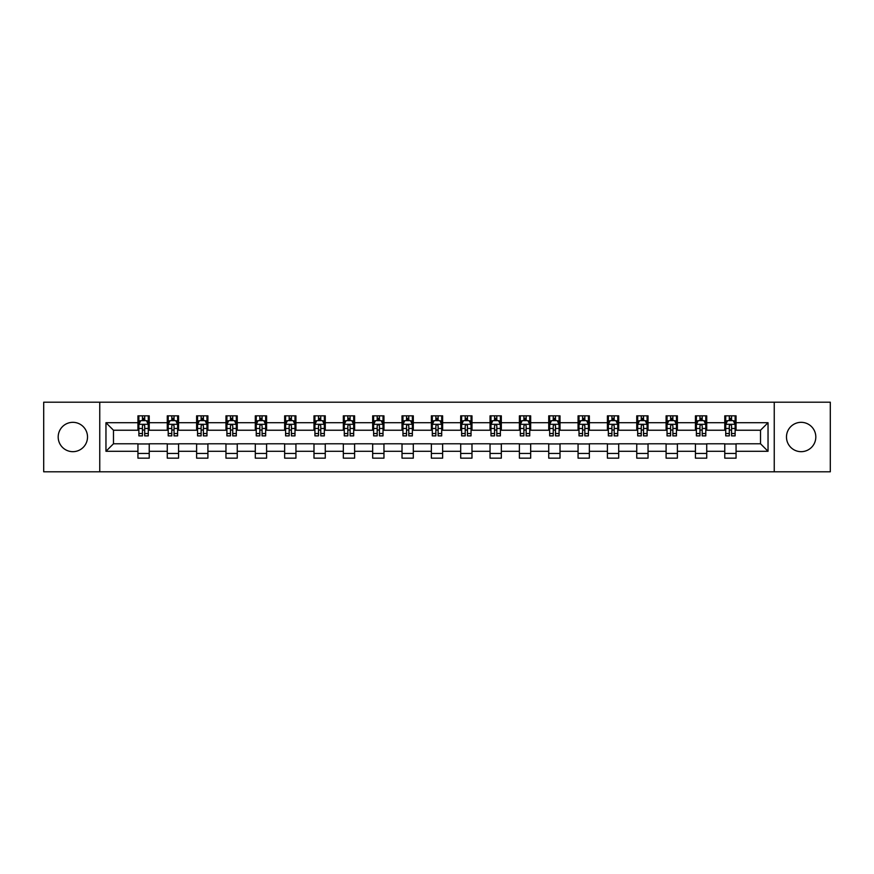 <?xml version="1.0" encoding="UTF-8"?>
<svg xmlns="http://www.w3.org/2000/svg" width="874" height="874" viewBox="0 0 874 874"><rect width="100%" height="100%" fill="white"/><g stroke="black" fill="none" stroke-linecap="round" stroke-linejoin="round"><path stroke-width="1.31" d="M801.141 422.328A14.672 14.672 0 0 0 786.48 437A14.672 14.672 0 0 0 801.141 451.672A14.672 14.672 0 0 0 815.813 437A14.672 14.672 0 0 0 801.141 422.328M72.859 422.328A14.672 14.672 0 0 0 58.187 437A14.672 14.672 0 0 0 72.859 451.672A14.672 14.672 0 0 0 87.52 437A14.672 14.672 0 0 0 72.859 422.328M774.244 471.796L830.3 471.796L830.3 402.204L774.244 402.204L774.244 471.796L99.756 471.796L99.756 402.204L43.7 402.204L43.7 471.796L99.756 471.796M774.244 402.204L99.756 402.204M736.061 422.71L736.061 415.838L724.775 415.838L724.775 422.71L706.727 422.71L706.727 415.838L695.442 415.838L695.442 422.71L677.383 422.71L677.383 415.838L666.097 415.838L666.097 422.71L648.038 422.71L648.038 415.838L636.753 415.838L636.753 422.71L618.694 422.71L618.694 415.838L607.408 415.838L607.408 422.71L589.349 422.71L589.349 415.838L578.064 415.838L578.064 422.71L560.016 422.71L560.016 415.838L548.73 415.838L548.73 422.71L530.671 422.71L530.671 415.838L519.385 415.838L519.385 422.71L501.326 422.71L501.326 415.838L490.041 415.838L490.041 422.71L471.982 422.71L471.982 415.838L460.696 415.838L460.696 422.71L442.637 422.71L442.637 415.838L431.363 415.838L431.363 422.71L413.304 422.71L413.304 415.838L402.018 415.838L402.018 422.71L383.959 422.71L383.959 415.838L372.674 415.838L372.674 422.71L354.615 422.71L354.615 415.838L343.329 415.838L343.329 422.71L325.27 422.71L325.27 415.838L313.984 415.838L313.984 422.71L295.936 422.71L295.936 415.838L284.651 415.838L284.651 422.71L266.592 422.71L266.592 415.838L255.306 415.838L255.306 422.71L237.247 422.71L237.247 415.838L225.962 415.838L225.962 422.71L207.903 422.71L207.903 415.838L196.617 415.838L196.617 422.71L178.558 422.71L178.558 415.838L167.273 415.838L167.273 422.71L149.225 422.71L149.225 415.838L137.939 415.838L137.939 422.71L105.962 422.71L105.962 451.29L113.478 443.774L137.939 443.774L137.939 458.162L149.225 458.162L149.225 443.774L167.273 443.774L167.273 458.162L178.558 458.162L178.558 443.774L196.617 443.774L196.617 458.162L207.903 458.162L207.903 443.774L225.962 443.774L225.962 458.162L237.247 458.162L237.247 443.774L255.306 443.774L255.306 458.162L266.592 458.162L266.592 443.774L284.651 443.774L284.651 458.162L295.936 458.162L295.936 443.774L313.984 443.774L313.984 458.162L325.27 458.162L325.27 443.774L343.329 443.774L343.329 458.162L354.615 458.162L354.615 443.774L372.674 443.774L372.674 458.162L383.959 458.162L383.959 443.774L402.018 443.774L402.018 458.162L413.304 458.162L413.304 443.774L431.363 443.774L431.363 458.162L442.637 458.162L442.637 443.774L460.696 443.774L460.696 458.162L471.982 458.162L471.982 443.774L490.041 443.774L490.041 458.162L501.326 458.162L501.326 443.774L519.385 443.774L519.385 458.162L530.671 458.162L530.671 443.774L548.73 443.774L548.73 458.162L560.016 458.162L560.016 443.774L578.064 443.774L578.064 458.162L589.349 458.162L589.349 443.774L607.408 443.774L607.408 458.162L618.694 458.162L618.694 443.774L636.753 443.774L636.753 458.162L648.038 458.162L648.038 443.774L666.097 443.774L666.097 458.162L677.383 458.162L677.383 443.774L695.442 443.774L695.442 458.162L706.727 458.162L706.727 443.774L724.775 443.774L724.775 458.162L736.061 458.162L736.061 443.774L760.522 443.774L760.522 430.227L736.061 430.227L736.061 422.71L768.038 422.71L768.038 451.29L736.061 451.29M724.775 451.29L706.727 451.29M695.442 451.29L677.383 451.29M666.097 451.29L648.038 451.29M636.753 451.29L618.694 451.29M607.408 451.29L589.349 451.29M578.064 451.29L560.016 451.29M548.73 451.29L530.671 451.29M519.385 451.29L501.326 451.29M490.041 451.29L471.982 451.29M460.696 451.29L442.637 451.29M431.363 451.29L413.304 451.29M402.018 451.29L383.959 451.29M372.674 451.29L354.615 451.29M343.329 451.29L325.27 451.29M313.984 451.29L295.936 451.29M284.651 451.29L266.592 451.29M255.306 451.29L237.247 451.29M225.962 451.29L207.903 451.29M196.617 451.29L178.558 451.29M167.273 451.29L149.225 451.29M137.939 451.29L105.962 451.29M724.775 422.71L724.775 430.227L706.727 430.227L706.727 422.71M695.442 422.71L695.442 430.227L677.383 430.227L677.383 422.71M666.097 422.71L666.097 430.227L648.038 430.227L648.038 422.71M636.753 422.71L636.753 430.227L618.694 430.227L618.694 422.71M607.408 422.71L607.408 430.227L589.349 430.227L589.349 422.71M578.064 422.71L578.064 430.227L560.016 430.227L560.016 422.71M548.73 422.71L548.73 430.227L530.671 430.227L530.671 422.71M519.385 422.71L519.385 430.227L501.326 430.227L501.326 422.71M490.041 422.71L490.041 430.227L471.982 430.227L471.982 422.71M460.696 422.71L460.696 430.227L442.637 430.227L442.637 422.71M431.363 422.71L431.363 430.227L413.304 430.227L413.304 422.71M402.018 422.71L402.018 430.227L383.959 430.227L383.959 422.71M372.674 422.71L372.674 430.227L354.615 430.227L354.615 422.71M343.329 422.71L343.329 430.227L325.27 430.227L325.27 422.71M313.984 422.71L313.984 430.227L295.936 430.227L295.936 422.71M284.651 422.71L284.651 430.227L266.592 430.227L266.592 422.71M255.306 422.71L255.306 430.227L237.247 430.227L237.247 422.71M225.962 422.71L225.962 430.227L207.903 430.227L207.903 422.71M196.617 422.71L196.617 430.227L178.558 430.227L178.558 422.71M167.273 422.71L167.273 430.227L149.225 430.227L149.225 422.71M137.939 422.71L137.939 430.227L113.478 430.227L105.962 422.71M113.478 430.227L113.478 443.774M768.038 451.29L760.522 443.774M760.522 430.227L768.038 422.71M137.939 420.547L138.879 420.547M142.451 420.547L144.702 420.547M148.274 420.547L149.225 420.547M137.939 430.041L138.879 430.041M142.451 430.041L144.702 430.041M148.274 430.041L149.225 430.041M137.939 443.959L149.225 443.959M137.939 453.453L149.225 453.453M167.273 443.959L178.558 443.959M167.273 453.453L178.558 453.453M167.273 420.547L168.212 420.547M171.796 420.547L174.046 420.547M177.619 420.547L178.558 420.547M167.273 430.041L168.212 430.041M171.796 430.041L174.046 430.041M177.619 430.041L178.558 430.041M196.617 443.959L207.903 443.959M196.617 453.453L207.903 453.453M196.617 420.547L197.557 420.547M201.129 420.547L203.391 420.547M206.963 420.547L207.903 420.547M196.617 430.041L197.557 430.041M201.129 430.041L203.391 430.041M206.963 430.041L207.903 430.041M225.962 443.959L237.247 443.959M225.962 453.453L237.247 453.453M225.962 420.547L226.901 420.547M230.474 420.547L232.735 420.547M236.308 420.547L237.247 420.547M225.962 430.041L226.901 430.041M230.474 430.041L232.735 430.041M236.308 430.041L237.247 430.041M255.306 443.959L266.592 443.959M255.306 453.453L266.592 453.453M255.306 420.547L256.246 420.547M259.818 420.547L262.08 420.547M265.652 420.547L266.592 420.547M255.306 430.041L256.246 430.041M259.818 430.041L262.08 430.041M265.652 430.041L266.592 430.041M284.651 443.959L295.936 443.959M284.651 453.453L295.936 453.453M284.651 420.547L285.59 420.547M289.163 420.547L291.413 420.547M294.986 420.547L295.936 420.547M284.651 430.041L285.59 430.041M289.163 430.041L291.413 430.041M294.986 430.041L295.936 430.041M313.984 443.959L325.27 443.959M313.984 453.453L325.27 453.453M313.984 420.547L314.924 420.547M318.507 420.547L320.758 420.547M324.33 420.547L325.27 420.547M313.984 430.041L314.924 430.041M318.507 430.041L320.758 430.041M324.33 430.041L325.27 430.041M343.329 443.959L354.615 443.959M343.329 453.453L354.615 453.453M343.329 420.547L344.269 420.547M347.841 420.547L350.103 420.547M353.675 420.547L354.615 420.547M343.329 430.041L344.269 430.041M347.841 430.041L350.103 430.041M353.675 430.041L354.615 430.041M372.674 443.959L383.959 443.959M372.674 453.453L383.959 453.453M372.674 420.547L373.613 420.547M377.186 420.547L379.447 420.547M383.02 420.547L383.959 420.547M372.674 430.041L373.613 430.041M377.186 430.041L379.447 430.041M383.02 430.041L383.959 430.041M402.018 443.959L413.304 443.959M402.018 453.453L413.304 453.453M402.018 420.547L402.958 420.547M406.53 420.547L408.792 420.547M412.364 420.547L413.304 420.547M402.018 430.041L402.958 430.041M406.53 430.041L408.792 430.041M412.364 430.041L413.304 430.041M431.363 443.959L442.637 443.959M431.363 453.453L442.637 453.453M431.363 420.547L432.302 420.547M435.875 420.547L438.125 420.547M441.698 420.547L442.637 420.547M431.363 430.041L432.302 430.041M435.875 430.041L438.125 430.041M441.698 430.041L442.637 430.041M460.696 443.959L471.982 443.959M460.696 453.453L471.982 453.453M460.696 420.547L461.636 420.547M465.208 420.547L467.47 420.547M471.042 420.547L471.982 420.547M460.696 430.041L461.636 430.041M465.208 430.041L467.47 430.041M471.042 430.041L471.982 430.041M490.041 443.959L501.326 443.959M490.041 453.453L501.326 453.453M490.041 420.547L490.98 420.547M494.553 420.547L496.814 420.547M500.387 420.547L501.326 420.547M490.041 430.041L490.98 430.041M494.553 430.041L496.814 430.041M500.387 430.041L501.326 430.041M519.385 443.959L530.671 443.959M519.385 453.453L530.671 453.453M519.385 420.547L520.325 420.547M523.897 420.547L526.159 420.547M529.731 420.547L530.671 420.547M519.385 430.041L520.325 430.041M523.897 430.041L526.159 430.041M529.731 430.041L530.671 430.041M548.73 443.959L560.016 443.959M548.73 453.453L560.016 453.453M548.73 420.547L549.67 420.547M553.242 420.547L555.493 420.547M559.076 420.547L560.016 420.547M548.73 430.041L549.67 430.041M553.242 430.041L555.493 430.041M559.076 430.041L560.016 430.041M578.064 443.959L589.349 443.959M578.064 453.453L589.349 453.453M578.064 420.547L579.014 420.547M582.587 420.547L584.837 420.547M588.41 420.547L589.349 420.547M578.064 430.041L579.014 430.041M582.587 430.041L584.837 430.041M588.41 430.041L589.349 430.041M607.408 443.959L618.694 443.959M607.408 453.453L618.694 453.453M607.408 420.547L608.348 420.547M611.92 420.547L614.182 420.547M617.754 420.547L618.694 420.547M607.408 430.041L608.348 430.041M611.92 430.041L614.182 430.041M617.754 430.041L618.694 430.041M636.753 443.959L648.038 443.959M636.753 453.453L648.038 453.453M636.753 420.547L637.692 420.547M641.265 420.547L643.526 420.547M647.099 420.547L648.038 420.547M636.753 430.041L637.692 430.041M641.265 430.041L643.526 430.041M647.099 430.041L648.038 430.041M666.097 443.959L677.383 443.959M666.097 453.453L677.383 453.453M666.097 420.547L667.037 420.547M670.609 420.547L672.871 420.547M676.443 420.547L677.383 420.547M666.097 430.041L667.037 430.041M670.609 430.041L672.871 430.041M676.443 430.041L677.383 430.041M695.442 443.959L706.727 443.959M695.442 453.453L706.727 453.453M695.442 420.547L696.381 420.547M699.954 420.547L702.204 420.547M705.788 420.547L706.727 420.547M695.442 430.041L696.381 430.041M699.954 430.041L702.204 430.041M705.788 430.041L706.727 430.041M724.775 443.959L736.061 443.959M724.775 453.453L736.061 453.453M724.775 420.547L725.726 420.547M729.298 420.547L731.549 420.547M735.121 420.547L736.061 420.547M724.775 430.041L725.726 430.041M729.298 430.041L731.549 430.041M735.121 430.041L736.061 430.041M144.702 418.285L142.451 418.285M148.274 433.515L144.702 433.515L144.702 435.875L148.274 435.875L148.274 424.393L146.395 420.634L140.758 420.634L138.879 424.393L138.879 435.875L142.451 435.875L142.451 433.515L138.879 433.515M138.879 424.393L138.879 415.838M148.274 424.393L148.274 415.838M142.451 420.634L142.451 415.838M144.702 415.838L144.702 420.634M144.702 433.515L144.702 425.813C143.959 424.36 143.205 424.36 142.451 425.813L142.451 433.515M174.046 418.285L171.796 418.285M177.619 433.515L174.046 433.515L174.046 435.875L177.619 435.875L177.619 424.393L175.74 420.634L170.102 420.634L168.212 424.393L168.212 435.875L171.796 435.875L171.796 433.515L168.212 433.515M168.212 424.393L168.212 415.838M177.619 424.393L177.619 415.838M171.796 420.634L171.796 415.838M174.046 415.838L174.046 420.634M174.046 433.515L174.046 425.813C173.292 424.36 172.539 424.36 171.796 425.813L171.796 433.515M203.391 418.285L201.129 418.285M206.963 433.515L203.391 433.515L203.391 435.875L206.963 435.875L206.963 424.393L205.084 420.634L199.436 420.634L197.557 424.393L197.557 435.875L201.129 435.875L201.129 433.515L197.557 433.515M197.557 424.393L197.557 415.838M206.963 424.393L206.963 415.838M201.129 420.634L201.129 415.838M203.391 415.838L203.391 420.634M203.391 433.515L203.391 425.813C202.637 424.36 201.883 424.36 201.129 425.813L201.129 433.515M232.735 418.285L230.474 418.285M236.308 433.515L232.735 433.515L232.735 435.875L236.308 435.875L236.308 424.393L234.429 420.634L228.78 420.634L226.901 424.393L226.901 435.875L230.474 435.875L230.474 433.515L226.901 433.515M226.901 424.393L226.901 415.838M236.308 424.393L236.308 415.838M230.474 420.634L230.474 415.838M232.735 415.838L232.735 420.634M232.735 433.515L232.735 425.813C231.981 424.36 231.228 424.36 230.474 425.813L230.474 433.515M262.08 418.285L259.818 418.285M265.652 433.515L262.08 433.515L262.08 435.875L265.652 435.875L265.652 424.393L263.762 420.634L258.125 420.634L256.246 424.393L256.246 435.875L259.818 435.875L259.818 433.515L256.246 433.515M256.246 424.393L256.246 415.838M265.652 424.393L265.652 415.838M259.818 420.634L259.818 415.838M262.08 415.838L262.08 420.634M262.08 433.515L262.08 425.813C261.326 424.36 260.572 424.36 259.818 425.813L259.818 433.515M291.413 418.285L289.163 418.285M294.986 433.515L291.413 433.515L291.413 435.875L294.986 435.875L294.986 424.393L293.107 420.634L287.47 420.634L285.59 424.393L285.59 435.875L289.163 435.875L289.163 433.515L285.59 433.515M285.59 424.393L285.59 415.838M294.986 424.393L294.986 415.838M289.163 420.634L289.163 415.838M291.413 415.838L291.413 420.634M291.413 433.515L291.413 425.813C290.671 424.36 289.917 424.36 289.163 425.813L289.163 433.515M320.758 418.285L318.507 418.285M324.33 433.515L320.758 433.515L320.758 435.875L324.33 435.875L324.33 424.393L322.451 420.634L316.814 420.634L314.924 424.393L314.924 435.875L318.507 435.875L318.507 433.515L314.924 433.515M314.924 424.393L314.924 415.838M324.33 424.393L324.33 415.838M318.507 420.634L318.507 415.838M320.758 415.838L320.758 420.634M320.758 433.515L320.758 425.813C320.004 424.36 319.25 424.36 318.507 425.813L318.507 433.515M350.103 418.285L347.841 418.285M353.675 433.515L350.103 433.515L350.103 435.875L353.675 435.875L353.675 424.393L351.796 420.634L346.148 420.634L344.269 424.393L344.269 435.875L347.841 435.875L347.841 433.515L344.269 433.515M344.269 424.393L344.269 415.838M353.675 424.393L353.675 415.838M347.841 420.634L347.841 415.838M350.103 415.838L350.103 420.634M350.103 433.515L350.103 425.813C349.349 424.36 348.595 424.36 347.841 425.813L347.841 433.515M379.447 418.285L377.186 418.285M383.02 433.515L379.447 433.515L379.447 435.875L383.02 435.875L383.02 424.393L381.14 420.634L375.492 420.634L373.613 424.393L373.613 435.875L377.186 435.875L377.186 433.515L373.613 433.515M373.613 424.393L373.613 415.838M383.02 424.393L383.02 415.838M377.186 420.634L377.186 415.838M379.447 415.838L379.447 420.634M379.447 433.515L379.447 425.813C378.693 424.36 377.939 424.36 377.186 425.813L377.186 433.515M408.792 418.285L406.53 418.285M412.364 433.515L408.792 433.515L408.792 435.875L412.364 435.875L412.364 424.393L410.474 420.634L404.837 420.634L402.958 424.393L402.958 435.875L406.53 435.875L406.53 433.515L402.958 433.515M402.958 424.393L402.958 415.838M412.364 424.393L412.364 415.838M406.53 420.634L406.53 415.838M408.792 415.838L408.792 420.634M408.792 433.515L408.792 425.813C408.038 424.36 407.284 424.36 406.53 425.813L406.53 433.515M438.125 418.285L435.875 418.285M441.698 433.515L438.125 433.515L438.125 435.875L441.698 435.875L441.698 424.393L439.819 420.634L434.181 420.634L432.302 424.393L432.302 435.875L435.875 435.875L435.875 433.515L432.302 433.515M432.302 424.393L432.302 415.838M441.698 424.393L441.698 415.838M435.875 420.634L435.875 415.838M438.125 415.838L438.125 420.634M438.125 433.515L438.125 425.813C437.382 424.36 436.629 424.36 435.875 425.813L435.875 433.515M467.47 418.285L465.208 418.285M471.042 433.515L467.47 433.515L467.47 435.875L471.042 435.875L471.042 424.393L469.163 420.634L463.526 420.634L461.636 424.393L461.636 435.875L465.208 435.875L465.208 433.515L461.636 433.515M461.636 424.393L461.636 415.838M471.042 424.393L471.042 415.838M465.208 420.634L465.208 415.838M467.47 415.838L467.47 420.634M467.47 433.515L467.47 425.813C466.716 424.36 465.962 424.36 465.208 425.813L465.208 433.515M496.814 418.285L494.553 418.285M500.387 433.515L496.814 433.515L496.814 435.875L500.387 435.875L500.387 424.393L498.508 420.634L492.86 420.634L490.98 424.393L490.98 435.875L494.553 435.875L494.553 433.515L490.98 433.515M490.98 424.393L490.98 415.838M500.387 424.393L500.387 415.838M494.553 420.634L494.553 415.838M496.814 415.838L496.814 420.634M496.814 433.515L496.814 425.813C496.061 424.36 495.307 424.36 494.553 425.813L494.553 433.515M526.159 418.285L523.897 418.285M529.731 433.515L526.159 433.515L526.159 435.875L529.731 435.875L529.731 424.393L527.852 420.634L522.204 420.634L520.325 424.393L520.325 435.875L523.897 435.875L523.897 433.515L520.325 433.515M520.325 424.393L520.325 415.838M529.731 424.393L529.731 415.838M523.897 420.634L523.897 415.838M526.159 415.838L526.159 420.634M526.159 433.515L526.159 425.813C525.405 424.36 524.651 424.36 523.897 425.813L523.897 433.515M555.493 418.285L553.242 418.285M559.076 433.515L555.493 433.515L555.493 435.875L559.076 435.875L559.076 424.393L557.186 420.634L551.549 420.634L549.67 424.393L549.67 435.875L553.242 435.875L553.242 433.515L549.67 433.515M549.67 424.393L549.67 415.838M559.076 424.393L559.076 415.838M553.242 420.634L553.242 415.838M555.493 415.838L555.493 420.634M555.493 433.515L555.493 425.813C554.75 424.36 553.996 424.36 553.242 425.813L553.242 433.515M584.837 418.285L582.587 418.285M588.41 433.515L584.837 433.515L584.837 435.875L588.41 435.875L588.41 424.393L586.53 420.634L580.893 420.634L579.014 424.393L579.014 435.875L582.587 435.875L582.587 433.515L579.014 433.515M579.014 424.393L579.014 415.838M588.41 424.393L588.41 415.838M582.587 420.634L582.587 415.838M584.837 415.838L584.837 420.634M584.837 433.515L584.837 425.813C584.094 424.36 583.34 424.36 582.587 425.813L582.587 433.515M614.182 418.285L611.92 418.285M617.754 433.515L614.182 433.515L614.182 435.875L617.754 435.875L617.754 424.393L615.875 420.634L610.238 420.634L608.348 424.393L608.348 435.875L611.92 435.875L611.92 433.515L608.348 433.515M608.348 424.393L608.348 415.838M617.754 424.393L617.754 415.838M611.92 420.634L611.92 415.838M614.182 415.838L614.182 420.634M614.182 433.515L614.182 425.813C613.428 424.36 612.674 424.36 611.92 425.813L611.92 433.515M643.526 418.285L641.265 418.285M647.099 433.515L643.526 433.515L643.526 435.875L647.099 435.875L647.099 424.393L645.22 420.634L639.571 420.634L637.692 424.393L637.692 435.875L641.265 435.875L641.265 433.515L637.692 433.515M637.692 424.393L637.692 415.838M647.099 424.393L647.099 415.838M641.265 420.634L641.265 415.838M643.526 415.838L643.526 420.634M643.526 433.515L643.526 425.813C642.772 424.36 642.019 424.36 641.265 425.813L641.265 433.515M672.871 418.285L670.609 418.285M676.443 433.515L672.871 433.515L672.871 435.875L676.443 435.875L676.443 424.393L674.564 420.634L668.916 420.634L667.037 424.393L667.037 435.875L670.609 435.875L670.609 433.515L667.037 433.515M667.037 424.393L667.037 415.838M676.443 424.393L676.443 415.838M670.609 420.634L670.609 415.838M672.871 415.838L672.871 420.634M672.871 433.515L672.871 425.813C672.117 424.36 671.363 424.36 670.609 425.813L670.609 433.515M702.204 418.285L699.954 418.285M705.788 433.515L702.204 433.515L702.204 435.875L705.788 435.875L705.788 424.393L703.898 420.634L698.26 420.634L696.381 424.393L696.381 435.875L699.954 435.875L699.954 433.515L696.381 433.515M696.381 424.393L696.381 415.838M705.788 424.393L705.788 415.838M699.954 420.634L699.954 415.838M702.204 415.838L702.204 420.634M702.204 433.515L702.204 425.813C701.461 424.36 700.708 424.36 699.954 425.813L699.954 433.515M731.549 418.285L729.298 418.285M735.121 433.515L731.549 433.515L731.549 435.875L735.121 435.875L735.121 424.393L733.242 420.634L727.605 420.634L725.726 424.393L725.726 435.875L729.298 435.875L729.298 433.515L725.726 433.515M725.726 424.393L725.726 415.838M735.121 424.393L735.121 415.838M729.298 420.634L729.298 415.838M731.549 415.838L731.549 420.634M731.549 433.515L731.549 425.813C730.795 424.36 730.052 424.36 729.298 425.813L729.298 433.515M148.23 424.305L138.922 424.305M138.879 420.864L140.638 420.864M146.515 420.864L148.274 420.864M142.451 428.468L138.879 428.468M148.274 428.468L144.702 428.468M144.702 419.487L142.451 419.487M177.575 424.305L168.267 424.305M168.212 420.864L169.982 420.864M175.849 420.864L177.619 420.864M171.796 428.468L168.212 428.468M177.619 428.468L174.046 428.468M174.046 419.487L171.796 419.487M206.919 424.305L197.611 424.305M197.557 420.864L199.327 420.864M205.193 420.864L206.963 420.864M201.129 428.468L197.557 428.468M206.963 428.468L203.391 428.468M203.391 419.487L201.129 419.487M236.264 424.305L226.945 424.305M226.901 420.864L228.671 420.864M234.538 420.864L236.308 420.864M230.474 428.468L226.901 428.468M236.308 428.468L232.735 428.468M232.735 419.487L230.474 419.487M265.598 424.305L256.29 424.305M256.246 420.864L258.016 420.864M263.882 420.864L265.652 420.864M259.818 428.468L256.246 428.468M265.652 428.468L262.08 428.468M262.08 419.487L259.818 419.487M294.942 424.305L285.634 424.305M285.59 420.864L287.349 420.864M293.227 420.864L294.986 420.864M289.163 428.468L285.59 428.468M294.986 428.468L291.413 428.468M291.413 419.487L289.163 419.487M324.287 424.305L314.979 424.305M314.924 420.864L316.694 420.864M322.561 420.864L324.33 420.864M318.507 428.468L314.924 428.468M324.33 428.468L320.758 428.468M320.758 419.487L318.507 419.487M353.631 424.305L344.312 424.305M344.269 420.864L346.038 420.864M351.905 420.864L353.675 420.864M347.841 428.468L344.269 428.468M353.675 428.468L350.103 428.468M350.103 419.487L347.841 419.487M382.976 424.305L373.657 424.305M373.613 420.864L375.383 420.864M381.25 420.864L383.02 420.864M377.186 428.468L373.613 428.468M383.02 428.468L379.447 428.468M379.447 419.487L377.186 419.487M412.309 424.305L403.001 424.305M402.958 420.864L404.728 420.864M410.594 420.864L412.364 420.864M406.53 428.468L402.958 428.468M412.364 428.468L408.792 428.468M408.792 419.487L406.53 419.487M441.654 424.305L432.346 424.305M432.302 420.864L434.061 420.864M439.939 420.864L441.698 420.864M435.875 428.468L432.302 428.468M441.698 428.468L438.125 428.468M438.125 419.487L435.875 419.487M470.999 424.305L461.691 424.305M461.636 420.864L463.406 420.864M469.272 420.864L471.042 420.864M465.208 428.468L461.636 428.468M471.042 428.468L467.47 428.468M467.47 419.487L465.208 419.487M500.343 424.305L491.024 424.305M490.98 420.864L492.75 420.864M498.617 420.864L500.387 420.864M494.553 428.468L490.98 428.468M500.387 428.468L496.814 428.468M496.814 419.487L494.553 419.487M529.688 424.305L520.369 424.305M520.325 420.864L522.095 420.864M527.962 420.864L529.731 420.864M523.897 428.468L520.325 428.468M529.731 428.468L526.159 428.468M526.159 419.487L523.897 419.487M559.021 424.305L549.713 424.305M549.67 420.864L551.439 420.864M557.306 420.864L559.076 420.864M553.242 428.468L549.67 428.468M559.076 428.468L555.493 428.468M555.493 419.487L553.242 419.487M588.366 424.305L579.058 424.305M579.014 420.864L580.773 420.864M586.651 420.864L588.41 420.864M582.587 428.468L579.014 428.468M588.41 428.468L584.837 428.468M584.837 419.487L582.587 419.487M617.71 424.305L608.402 424.305M608.348 420.864L610.118 420.864M615.984 420.864L617.754 420.864M611.92 428.468L608.348 428.468M617.754 428.468L614.182 428.468M614.182 419.487L611.92 419.487M647.055 424.305L637.736 424.305M637.692 420.864L639.462 420.864M645.329 420.864L647.099 420.864M641.265 428.468L637.692 428.468M647.099 428.468L643.526 428.468M643.526 419.487L641.265 419.487M676.389 424.305L667.081 424.305M667.037 420.864L668.807 420.864M674.673 420.864L676.443 420.864M670.609 428.468L667.037 428.468M676.443 428.468L672.871 428.468M672.871 419.487L670.609 419.487M705.733 424.305L696.425 424.305M696.381 420.864L698.151 420.864M704.018 420.864L705.788 420.864M699.954 428.468L696.381 428.468M705.788 428.468L702.204 428.468M702.204 419.487L699.954 419.487M735.078 424.305L725.77 424.305M725.726 420.864L727.485 420.864M733.362 420.864L735.121 420.864M729.298 428.468L725.726 428.468M735.121 428.468L731.549 428.468M731.549 419.487L729.298 419.487"/></g></svg>
